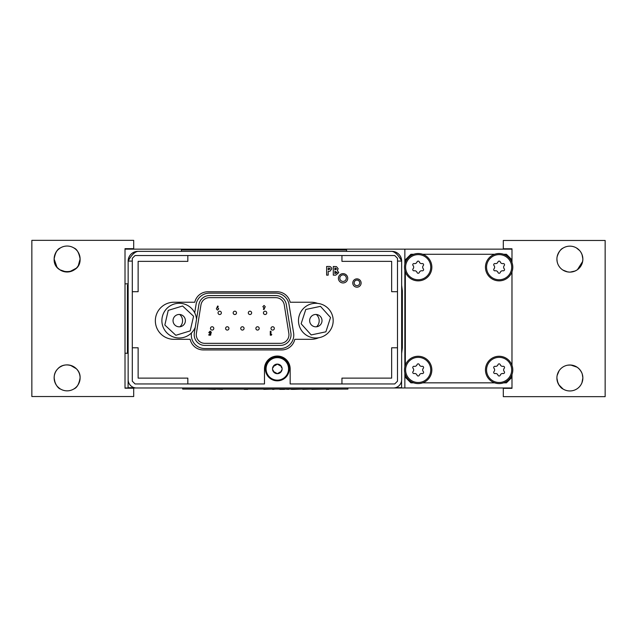 <?xml version="1.0" encoding="UTF-8"?>
<svg xmlns="http://www.w3.org/2000/svg" width="637" height="637" viewBox="0 0 637 637"><rect width="100%" height="100%" fill="white"/><g stroke="black" fill="none" stroke-linecap="round" stroke-linejoin="round"><path stroke-width="0.96" d="M128.141 353.264L125.011 353.264L125.011 248.677L133.69 248.677L133.69 240.348L31.85 240.348L31.85 396.54L133.69 396.54L133.69 388.212L125.011 388.212L125.011 353.264M128.141 283.847L125.011 283.847M404.853 264.172L404.853 249.139L125.011 249.139M125.011 387.981L182.7 387.981L182.7 389.08L188.249 389.08L182.7 389.08M347.921 389.08L342.364 389.08L347.921 389.08L347.921 387.981L404.853 387.981L404.853 372.94M404.853 249.139L511.989 249.139L511.989 262.571M511.989 271.8L511.989 365.312M511.989 374.54L511.989 387.981L404.853 387.981M404.853 366.912L404.853 270.199M195.248 327.283A17.358 17.358 0 0 1 173.925 337.164A17.358 17.358 0 0 1 180.542 303.331A17.358 17.358 0 0 1 196.522 319.36M185.232 322.027A6.179 6.179 0 0 0 177.405 314.734A6.179 6.179 0 0 0 175 325.157A6.179 6.179 0 0 0 185.232 322.027M175.836 335.285L190.208 330.89L193.584 316.247L182.596 305.991L168.224 310.386L164.84 325.037L175.836 335.285M332.339 326.001A17.358 17.358 0 0 1 302.933 332.251A17.358 17.358 0 0 1 312.226 303.666A17.358 17.358 0 0 1 332.339 326.001M309.956 318.731A6.179 6.179 0 0 0 317.115 326.685A6.179 6.179 0 0 0 320.427 316.509A6.179 6.179 0 0 0 309.956 318.731M320.483 306.349L305.776 309.471L301.134 323.763L311.19 334.935L325.889 331.813L330.539 317.513L320.483 306.349M418.183 356.266A13.664 13.664 0 0 1 430.015 376.762A13.664 13.664 0 0 1 406.342 376.762A13.664 13.664 0 0 1 418.183 356.266M422.156 366.315A2.46 2.46 0 0 1 419.321 364.683A1.202 1.202 0 0 0 417.036 364.683A2.46 2.46 0 0 1 414.209 366.315A1.202 1.202 0 0 0 413.063 368.29A2.46 2.46 0 0 1 413.063 371.562A1.202 1.202 0 0 0 414.209 373.545A2.46 2.46 0 0 1 417.036 375.177A1.202 1.202 0 0 0 419.321 375.177A2.46 2.46 0 0 1 422.156 373.545A1.202 1.202 0 0 0 423.294 371.562A2.46 2.46 0 0 1 423.294 368.29A1.202 1.202 0 0 0 422.156 366.315M499.121 356.266A13.664 13.664 0 0 1 510.962 376.762A13.664 13.664 0 0 1 487.289 376.762A13.664 13.664 0 0 1 499.121 356.266M503.103 373.545A1.202 1.202 0 0 0 504.241 371.562A2.46 2.46 0 0 1 504.241 368.29A1.202 1.202 0 0 0 503.103 366.315A2.46 2.46 0 0 1 500.268 364.683A1.202 1.202 0 0 0 497.983 364.683A2.46 2.46 0 0 1 495.148 366.315A1.202 1.202 0 0 0 494.009 368.29A2.46 2.46 0 0 1 494.009 371.562A1.202 1.202 0 0 0 495.148 373.545A2.46 2.46 0 0 1 497.983 375.177A1.202 1.202 0 0 0 500.268 375.177A2.46 2.46 0 0 1 503.103 373.545M418.183 253.518A13.664 13.664 0 0 1 430.015 274.021A13.664 13.664 0 0 1 406.342 274.021A13.664 13.664 0 0 1 418.183 253.518M419.321 261.934A1.202 1.202 0 0 0 417.036 261.934A2.46 2.46 0 0 1 414.209 263.575A1.202 1.202 0 0 0 413.063 265.549A2.46 2.46 0 0 1 413.063 268.822A1.202 1.202 0 0 0 414.209 270.797A2.46 2.46 0 0 1 417.036 272.437A1.202 1.202 0 0 0 419.321 272.437A2.46 2.46 0 0 1 422.156 270.797A1.202 1.202 0 0 0 423.294 268.822A2.46 2.46 0 0 1 423.294 265.549A1.202 1.202 0 0 0 422.156 263.575A2.46 2.46 0 0 1 419.321 261.934M499.121 253.518A13.664 13.664 0 0 1 510.962 274.021A13.664 13.664 0 0 1 487.289 274.021A13.664 13.664 0 0 1 499.121 253.518M500.268 261.934A1.202 1.202 0 0 0 497.983 261.934A2.46 2.46 0 0 1 495.148 263.575A1.202 1.202 0 0 0 494.009 265.549A2.46 2.46 0 0 1 494.009 268.822A1.202 1.202 0 0 0 495.148 270.797A2.46 2.46 0 0 1 497.983 272.437A1.202 1.202 0 0 0 500.268 272.437A2.46 2.46 0 0 1 503.103 270.797A1.202 1.202 0 0 0 504.241 268.822A2.46 2.46 0 0 1 504.241 265.549A1.202 1.202 0 0 0 503.103 263.575A2.46 2.46 0 0 1 500.268 261.934M286.324 304.574A10.694 10.694 89.9 0 0 275.765 295.576L209.462 295.576A10.694 10.694 89.9 0 0 198.903 304.574L194.325 333.032A10.694 10.694 89.9 0 0 204.875 345.421L280.344 345.421A10.694 10.694 89.9 0 0 290.902 333.032L286.324 304.574M179.937 326.773A8.329 8.329 89.9 0 0 181.72 324.432M316.557 326.773A8.329 8.329 89.9 0 0 318.333 324.432M204.875 343.343A8.607 8.607 -90.1 0 1 196.379 333.366L200.958 304.9A8.607 8.607 -90.1 0 1 209.462 297.662L275.765 297.662A8.607 8.607 -90.1 0 1 284.261 304.9L288.848 333.366A8.607 8.607 -90.1 0 1 280.344 343.343L204.875 343.343M221.365 312.863A1.664 1.664 -90.1 0 1 218.873 314.304A1.664 1.664 -90.1 0 1 218.873 311.421A1.664 1.664 -90.1 0 1 221.365 312.863M213.801 328.413A1.664 1.664 -90.1 0 1 211.301 329.855A1.664 1.664 -90.1 0 1 211.301 326.972A1.664 1.664 -90.1 0 1 213.801 328.413M244.067 328.413A1.664 1.664 -90.1 0 1 241.566 329.855A1.664 1.664 -90.1 0 1 241.566 326.972A1.664 1.664 -90.1 0 1 244.067 328.413M274.34 328.413A1.664 1.664 -90.1 0 1 271.84 329.855A1.664 1.664 -90.1 0 1 271.84 326.972A1.664 1.664 -90.1 0 1 274.34 328.413M259.203 328.413A1.664 1.664 -90.1 0 1 256.703 329.855A1.664 1.664 -90.1 0 1 256.703 326.972A1.664 1.664 -90.1 0 1 259.203 328.413M228.938 328.413A1.664 1.664 -90.1 0 1 226.438 329.855A1.664 1.664 -90.1 0 1 226.438 326.972A1.664 1.664 -90.1 0 1 228.938 328.413M266.768 312.863A1.664 1.664 -90.1 0 1 264.267 314.304A1.664 1.664 -90.1 0 1 264.267 311.421A1.664 1.664 -90.1 0 1 266.768 312.863M236.502 312.863A1.664 1.664 -90.1 0 1 234.002 314.304A1.664 1.664 -90.1 0 1 234.002 311.421A1.664 1.664 -90.1 0 1 236.502 312.863M217.631 306.007L216.349 308.881L217.551 310.1L218.746 308.889L217.575 307.655L218.252 306.317L217.631 306.007M210.624 335.173L211.078 333.016L210.035 333.127L209.501 332.506L210.059 331.877L211.396 332.227L210.099 331.176L208.801 332.53L210.218 333.804L210.067 334.521L208.848 334.521L208.848 335.173L210.624 335.173M270.98 331.28L270.279 331.28L270.279 335.173L271.362 335.173L271.776 334.521L270.98 334.521L270.98 331.28M263.965 309.55L265.247 306.676L264.044 305.457L262.85 306.668L264.021 307.902L263.344 309.24L263.965 309.55M251.639 312.863A1.664 1.664 -90.1 0 1 249.139 314.304A1.664 1.664 -90.1 0 1 249.139 311.421A1.664 1.664 -90.1 0 1 251.639 312.863M401.652 261.074C401.079 255.174 397.838 251.933 391.938 251.36A9.722 9.722 0 0 1 401.652 261.074C398.412 255.174 395.179 251.933 391.938 251.36L137.855 251.36C134.614 251.933 131.373 255.174 128.141 261.074C128.714 255.174 131.955 251.933 137.855 251.36A9.722 9.722 0 0 0 128.141 261.074L128.141 379.644A8.329 8.329 0 0 0 136.469 387.981L393.324 387.981A8.329 8.329 0 0 0 401.652 379.644L401.652 261.074L397.488 261.074M191.482 332.912L191.482 332.936A13.465 13.465 0 0 0 204.78 348.55L280.304 348.55A13.465 13.465 0 0 0 293.601 332.936L289.023 304.478A13.465 13.465 0 0 0 275.725 293.147L209.358 293.147A13.465 13.465 0 0 0 196.061 304.478L194.715 312.839M356.951 285.655A2.779 2.779 0 0 0 359.356 281.482A2.779 2.779 0 0 0 354.546 281.482A2.779 2.779 0 0 0 356.951 285.655M343.064 281.419A3.265 3.265 0 0 0 345.891 276.522A3.265 3.265 0 0 0 340.238 276.522A3.265 3.265 0 0 0 343.064 281.419M277.318 380.83A11.944 11.944 0 0 0 287.661 362.915A11.944 11.944 0 0 0 266.983 362.915A11.944 11.944 0 0 0 277.318 380.83M316.645 326.765A8.329 8.329 0 0 0 316.302 314.479M180.024 326.765A8.329 8.329 0 0 0 179.682 314.479M341.95 383.952L341.95 378.123L391.659 378.123L391.659 347.786L397.488 347.786L397.488 258.303L394.709 255.525L135.076 255.525L132.305 258.303L132.305 381.173L135.076 383.952L264.482 383.952L264.482 368.887A12.844 12.844 0 0 1 277.318 356.043A12.844 12.844 0 0 1 290.161 368.887L290.161 383.952L394.709 383.952L397.488 381.173L397.488 347.786M397.488 291.69L391.659 291.69L391.659 261.353L341.95 261.353L341.95 255.525M132.305 347.786L138.133 347.786L138.133 378.123L187.835 378.123L187.835 383.952M187.835 255.525L187.835 261.353L138.133 261.353L138.133 291.69L132.305 291.69M343.064 282.947A4.65 4.65 0 0 0 347.093 275.964A4.65 4.65 0 0 0 339.035 275.964A4.65 4.65 0 0 0 343.064 282.947M356.951 287.176A4.164 4.164 0 0 0 360.558 280.933A4.164 4.164 0 0 0 353.344 280.933A4.164 4.164 0 0 0 356.951 287.176M311.198 302.241A18.537 18.537 0 0 1 317.568 303.371A18.537 18.537 0 0 0 311.198 302.241L290.177 302.241A13.465 13.465 0 0 0 277.047 291.762L207.901 291.762A13.465 13.465 0 0 0 194.771 302.241L173.885 302.241A18.537 18.537 0 0 0 155.348 320.777A18.537 18.537 0 0 0 173.885 339.314L190.152 339.314A13.465 13.465 0 0 0 203.322 349.936L281.626 349.936A13.465 13.465 0 0 0 294.788 339.314L311.198 339.314A18.537 18.537 0 0 0 318.596 337.777A18.537 18.537 0 0 1 311.198 339.314M326.622 275.152L326.622 266.473L328.358 266.473C330.348 266.258 331.471 267.078 331.742 268.933L329.95 271.235L328.182 271.37L328.182 275.152L326.622 275.152M328.182 269.809L330.181 268.933L329.775 268.201L328.182 268.026L328.182 269.809L330.181 268.933L329.775 268.201L328.182 268.026L328.182 269.809M290.177 302.241A13.465 13.465 0 0 0 277.047 291.762M190.152 339.314A13.465 13.465 0 0 0 203.322 349.936M335.341 268.026L334.855 268.026L334.855 269.921L336.631 268.941L334.855 268.026L334.855 269.921L336.631 268.941L335.341 268.026M335.229 271.37L334.855 273.591L337.188 272.58L334.855 271.37L334.855 273.591L337.188 272.58L335.229 271.37M335.739 275.152L333.294 275.152L333.294 266.473L336.455 266.624L338.191 268.734L337.292 270.407L338.749 272.636L335.739 275.152M134.335 387.702L128.069 387.702L128.141 379.373M401.589 380.719L401.589 387.702L395.458 387.702M273.273 367.517L273.169 366.49A4.793 4.793 0 0 0 277.318 373.68A4.793 4.793 0 0 0 281.466 366.49L281.371 367.517M276.482 364.698L274.109 366.068L277.318 364.093L281.466 366.49A4.793 4.793 0 0 0 273.169 366.49L274.109 366.068M281.371 370.256L281.466 371.283L277.318 373.68L273.169 371.283L273.273 370.256M277.318 357.644A11.243 11.243 0 0 1 287.064 374.508A11.243 11.243 0 0 1 267.58 374.508A11.243 11.243 0 0 1 277.318 357.644M272.851 389.366L273.751 389.366L272.851 389.366M263.782 389.366L272.485 389.088M259.171 389.088L244.242 389.088M293.976 389.088L293.561 389.088M237.617 389.088L222.48 389.088M188.249 389.088L342.364 389.088M222.48 389.366L215.346 389.088M215.346 389.366L207.431 389.088M202.932 389.088L225.586 389.088M263.439 389.088L254.633 389.088M279.747 389.366L284.588 389.366L279.747 389.088M272.485 389.366L275.51 389.088M288.545 389.366L284.588 389.088M288.513 389.088L291.244 389.088M293.976 389.366L302.774 389.088M302.774 389.366L311.827 389.088M326.351 389.366L328.78 389.366L326.351 389.088M311.827 389.366L326.048 389.088M247.705 389.366L244.242 389.366L247.705 389.088M291.244 389.366L291.73 389.088M293.561 389.366L291.73 389.366L293.561 389.366M346.608 249.975L341.058 249.975L346.608 249.975L346.608 251.36L181.394 251.36L181.394 249.975L186.944 249.975L181.394 249.975M341.058 249.967L186.944 249.967M401.652 353.471L402.345 347.913L402.345 290.99L401.652 285.432M128.141 285.05L127.44 285.05L127.44 353.081L128.141 353.081M127.44 290.599L127.44 346.695M413.708 254.274L410.889 254.274L405.339 259.824L405.339 262.516M511.965 262.516L511.965 259.824L506.415 254.274L503.596 254.274M494.654 254.274L422.657 254.274M503.596 382.837L506.415 382.837L511.965 377.287L511.965 374.596M511.965 365.256L511.965 271.856M405.339 374.596L405.339 377.287L410.889 382.837L413.708 382.837M422.657 382.837L494.654 382.837M405.339 271.856L405.339 365.256M54.137 378.139L55.093 382.765L54.137 378.139M59.559 388.427L57.529 386.619M54.352 375.519C55.101 371.904 56.94 369.102 59.846 367.111L62.243 365.837M67.148 364.89L70.508 365.335L76.376 368.775M60.539 389.056C57.131 388.618 49.893 376.841 57.664 368.966C64.847 360.454 80.692 366.371 80.095 377.868L79.999 379.485L80.095 377.868A12.979 12.979 0 0 1 67.116 390.847A12.979 12.979 0 0 1 54.137 377.868A12.979 12.979 0 0 1 67.116 364.89A12.979 12.979 0 0 1 80.095 377.868C79.052 384.063 76.973 387.758 73.868 388.952M56.152 265.963L56.948 267.086L54.137 259.02A12.979 12.979 0 0 1 73.605 247.777A12.979 12.979 0 0 1 73.605 270.263A12.979 12.979 0 0 1 54.137 259.02C54.511 254.625 55.865 251.488 58.182 249.6L60.149 248.064M54.75 262.962L54.137 259.243L54.75 262.962M59.846 269.769L57.911 268.169L59.846 269.777L66.232 271.967M70.787 271.473L69.489 271.784L76.305 268.193L77.196 267.198L76.305 268.193M79.131 263.933L78.335 265.541L80.095 259.02C80.843 275.781 53.404 275.797 54.137 259.02C55.252 252.754 57.298 249.067 60.292 247.976M60.029 248.143L59.368 248.605L60.029 248.143M55.976 252.348L55.061 254.211L55.976 252.348M80.095 258.853C78.924 252.666 76.87 249.043 73.932 247.968M74.011 248.024C77.013 249.186 79.044 252.849 80.095 259.02M80.095 377.868L80.039 376.618M79.912 375.703L79.521 374.038M582.863 258.861L582.019 254.529L582.863 258.861M577.441 248.573L579.471 250.381M582.648 261.481L577.425 269.698C583.245 264.1 584.368 258.24 580.809 252.125M557.168 261.727L556.905 259.132A12.979 12.979 0 0 1 569.884 246.153A12.979 12.979 0 0 1 582.863 259.132A12.979 12.979 0 0 1 569.884 272.11A12.979 12.979 0 0 1 556.905 259.132L556.961 260.382M511.989 388.323L503.31 388.323L503.31 396.652L605.15 396.652L605.15 240.46L503.31 240.46L503.31 248.788L511.989 248.788L503.31 248.788M582.863 377.98A12.979 12.979 0 0 1 563.395 389.223A12.979 12.979 0 0 1 563.395 366.737A12.979 12.979 0 0 1 582.863 377.98L581.915 382.861L582.863 377.98L582.664 375.695M582.25 374.038L582.863 377.757L582.25 374.038M577.154 367.223L579.009 368.751L577.154 367.223L570.768 365.033M558.665 371.459L557.869 373.067L558.665 371.459M580.984 384.716L579.877 386.269L580.984 384.716M576.971 388.857L577.632 388.395L576.971 388.857M581.063 384.581L581.939 382.789L581.063 384.581M556.905 378.147L557.861 382.877M558.8 384.74L563.068 389.032M562.989 388.976C560.664 388.013 558.713 385.162 557.136 380.424M557.152 375.432L559.159 370.662M567.424 365.232C574.224 364.436 579.065 367.087 581.947 373.186M576.461 247.944L579.678 250.612M575.235 270.964L570.195 272.11M567.591 271.911L562.837 270.032M557.136 256.679C558.713 251.918 560.711 249.035 563.132 248.048M557.088 261.297L557.479 262.962M566.922 271.768L569.51 272.11M574.757 271.163L577.154 269.889M401.652 353.312L402.345 347.754L402.345 290.83L401.652 285.28M418.183 357.357A12.573 12.573 0 0 1 429.067 376.212A12.573 12.573 0 0 1 407.29 376.212A12.573 12.573 0 0 1 418.183 357.357M499.121 357.357A12.573 12.573 0 0 1 510.014 376.212A12.573 12.573 0 0 1 488.237 376.212A12.573 12.573 0 0 1 499.121 357.357M418.183 254.617A12.573 12.573 0 0 1 429.067 273.472A12.573 12.573 0 0 1 407.29 273.472A12.573 12.573 0 0 1 418.183 254.617M499.121 254.617A12.573 12.573 0 0 1 510.014 273.472A12.573 12.573 0 0 1 488.237 273.472A12.573 12.573 0 0 1 499.121 254.617M128.141 261.074L132.305 261.074"/></g></svg>
